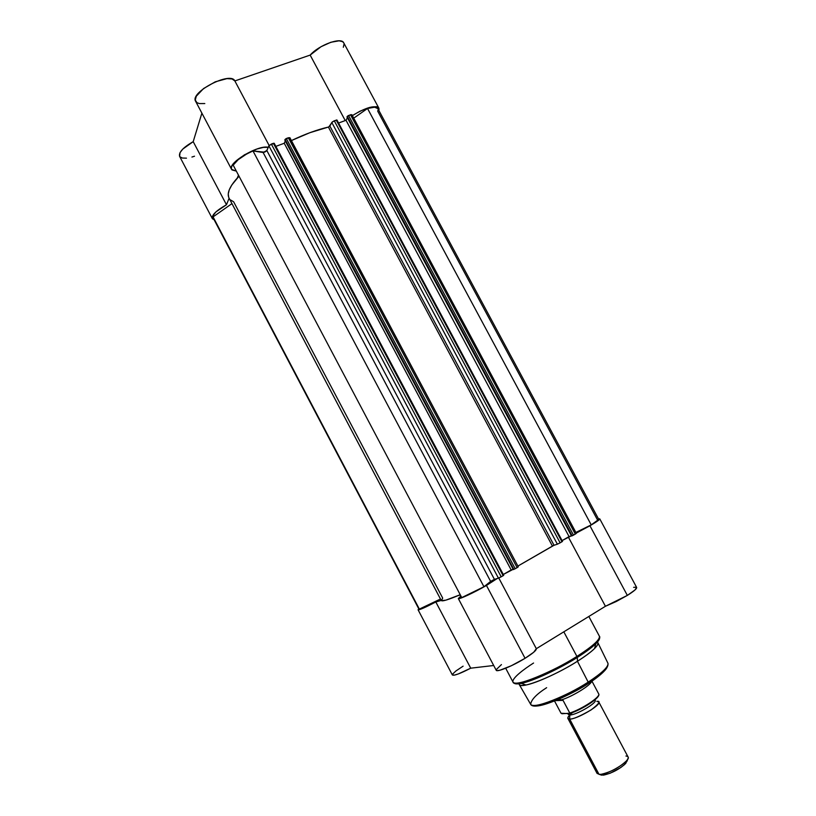<?xml version="1.0" encoding="UTF-8"?>
<svg xmlns="http://www.w3.org/2000/svg" width="816" height="816" viewBox="0 0 816 816"><rect width="100%" height="100%" fill="white"/><g stroke="black" fill="none" stroke-linecap="round" stroke-linejoin="round"><path stroke-width="1.22" d="M343.322 47.267L344.077 43.942M343.75 42.871L342.628 41.687L339.099 40.81L330.847 42.269L321.045 46.706L310.162 55.09L234.855 80.937L232.04 78.958L226.93 78.632L215.251 81.824L203.551 88.546L196.289 96.217L195.259 100.052L196.921 102.683L199.41 103.581L204.806 103.561M212.282 218.504L179.591 156.346C178.612 152.327 183.151 147.441 193.208 141.658L226.471 204.755L229.112 198.237L226.471 204.755C216.342 210.497 211.619 215.087 212.293 218.525L214.088 219.688L212.466 218.79L212.272 216.648L215.924 211.915L226.471 204.755L193.208 141.658L201.889 113.149L193.208 141.658L182.825 149.032L180.03 152.612L179.602 156.356M179.795 156.662L182.254 158.039L186.466 158.161M191.933 157.039L194.504 156.213M237.364 177.908L238.476 175.165L237.364 177.908M231.581 169.361L236.344 171.125L231.968 169.901L231.305 168.29L231.846 166.117L236.385 160.64L244.555 154.765L256.805 149.063L263.415 147.38L268.25 147.298C258.101 144.585 226.95 163.394 231.581 169.361L195.636 101.317C189.485 92.341 230.693 70.941 234.855 80.937L269.127 145.483L234.855 80.937L310.162 55.09L345.239 120.564L310.162 55.09C319.097 44.87 341.496 36.791 343.74 42.85L378.808 108.049L378.828 110.415L379.063 108.987L377.818 107.12L376.39 106.682L369.393 107.477L359.897 111.241L352.369 115.617C365.823 107.477 374.646 104.958 378.808 108.059M228.664 197.268L228.256 193.851L229.296 189.74L231.805 185.008L239.006 176.164C229.898 185.834 226.573 193.127 229.021 198.053L441.242 600.474C442.037 601.678 448.361 599.76 460.214 594.721L445.842 600.158L441.405 600.637L442.69 598.087L233.631 201.787L230.479 199.92M503.727 575.29L503.135 575.708L273.411 143.31L271.351 144.075L501.197 576.82L503.135 575.708L498.443 578.167L501.197 576.82L271.351 144.075L268.892 145.829L498.443 578.167L494.425 579.36L266.842 150.532L494.425 579.36L498.443 578.167L268.892 145.829L266.842 150.532L263.119 152.5L490.62 581.39L494.425 579.36L490.62 581.39L263.119 152.5L252.98 150.929L483.949 586.755L490.62 581.39L483.949 586.755C474.433 592.039 467.038 595.649 461.744 597.598L483.949 586.755L252.98 150.929C243.25 155.275 236.65 160.007 233.182 165.148L461.744 597.598L233.182 165.148L238.201 159.671L246.575 154.04L252.98 150.929L264.608 152.184L266.628 150.848L269.219 145.391L274.207 143.279L273.411 143.31L503.135 575.708L503.727 575.29L274.207 143.279L503.635 575.3M275.849 146.38L284.243 143.259L285.304 140.964L284.243 143.259L275.849 146.38M289.884 137.71L518.293 566.824L517.13 567.64L288.344 137.771L286.314 138.526L515.212 568.742L517.13 567.64L513.835 569.415L285.08 139.403L513.835 569.415L513.305 569.578L515.212 568.742L286.314 138.526L284.804 140.015L513.305 569.578L284.804 140.015L285.906 138.71L289.894 137.72L288.344 137.771L517.13 567.64L518.293 566.814L289.853 138.057M336.906 120.187L334.254 120.758L560.123 542.844L557.379 544.19L560.123 542.844L334.254 120.758L331.796 122.492L557.379 544.19L554.033 545.282L329.888 126.123L554.033 545.282L557.379 544.19L331.796 122.492L329.888 126.123L328.399 127.061L552.432 546.098L554.033 545.282L517.895 566.069L552.432 546.098L328.399 127.061C317.22 129.642 304.888 134.14 291.414 140.576L309.723 132.753L328.828 126.919L332.418 121.808L336.937 120.003L562.499 541.396L560.123 542.844L562.387 541.416M338.569 123.043L346.015 120.278L347.402 117.749L346.015 120.278L569.058 536.581L571.424 535.786L562.081 540.6L569.058 536.581L346.015 120.278L338.569 123.043M346.973 116.943L348.157 115.637L351.869 114.689L350.482 114.74L575.311 534.082L576.361 533.348L351.869 114.689L576.361 533.348L573.495 535.133L575.311 534.082L350.482 114.74L347.31 116.331L572.118 535.806L573.495 535.133L348.544 115.464L573.495 535.133L571.537 536L572.118 535.806L347.31 116.331L346.973 116.943L571.537 536L346.973 116.943M598.781 519.404C598.873 519.996 596.363 521.822 591.233 524.882L598.771 519.404L377.859 108.599C376.666 106.794 373.218 106.743 367.526 108.477L591.233 524.882L575.882 532.44L591.233 524.882L367.526 108.477L353.726 118.157L367.526 108.477L374.564 107.202L377.859 108.61M378.083 109.874L377.737 111.2L597.292 519.527L598.74 519.364M213.731 218.637L213.058 216.893L231.958 203.623L213.058 216.893L213.231 218.056L419.006 609.266L440.477 599.015L419.485 609.338L213.058 216.893L419.036 609.307M503.299 574.474L513.172 569.323L511.163 569.945L284.243 143.259L511.163 569.945L503.299 574.474M336.223 120.023L561.969 541.783L336.223 120.023M533.225 705.442C540.223 709.543 578.503 690.693 588.214 683.533L588.183 682.125C577.861 689.887 535.041 710.481 530.675 704.361C531.134 699.771 536.459 694.212 546.638 687.684M513.907 682.829C514.539 684.043 516.977 684.226 521.22 683.38C538.244 679.646 566.998 664.193 577.259 657.451L576.922 656.431C565.162 664.969 516.63 688.49 513.009 682.084C511.51 678.361 524.453 668.804 533.562 663.031M501.442 664.591L496.169 669.701L496.924 670.609L499.963 670.211L511.346 665.734L525.065 658.298L486.448 585.449L497.189 578.544L486.448 585.449L525.065 658.298C532.797 653.443 536.551 650.25 536.326 648.7L605.431 606.278L616.202 601.535L627.341 595.405C633.848 591.325 636.949 588.673 636.643 587.438L599.77 518.894C599.811 519.629 596.537 521.924 589.937 525.759L627.341 595.405L634.981 589.978L636.633 587.428M458.317 598.536L460.918 596.037L458.357 598.587L463.896 596.945L486.448 585.449C474.127 592.61 458.368 599.913 458.317 598.536L496.199 670.232C496.72 672.517 512.907 665.876 525.065 658.298L533.705 652.249L536.326 648.7L605.431 606.278L568.324 536.999L605.431 606.278L627.341 595.405L589.937 525.759L599.148 519.782L599.597 518.792L598.526 518.935L599.77 518.884M536.326 648.7L498.8 578.034L536.326 648.7M526.024 685.001L521.22 683.38C515.947 684.043 513.203 683.614 513.009 682.084C514.141 687.592 550.576 673.21 576.922 656.431L577.259 657.451L595.843 643.702C598.454 641.192 599.719 639.203 599.617 637.755C599.821 639.04 598.567 641.019 595.843 643.702C591.865 647.557 585.674 652.137 577.259 657.451L577.453 661.266L588.183 682.125C602.075 672.996 608.665 666.713 607.951 663.275C608.848 667.712 602.351 674.393 588.458 683.329C565.559 698.078 533.878 710.858 530.675 704.361C532.532 709.573 565.039 697.211 588.183 682.125L577.453 661.266C553.768 676.403 520.873 689.377 519.272 684.563L519.058 683.696C519.007 685.481 521.332 685.919 526.024 685.001C536.663 683.012 560.327 672.139 577.453 661.266L577.259 657.451C558.562 669.283 532.726 681.187 521.22 683.38C517.477 684.134 515.131 684.073 514.182 683.186M576.922 656.431L563.815 631.829L576.922 656.431C592.793 646.231 600.27 639.479 599.362 636.164C600.964 640.019 586.714 650.372 576.922 656.431M460.357 594.976L458.082 595.629L460.357 594.976M452.319 674.669L454.216 675.179L458.276 673.955L470.72 668.182L435.815 601.963L441.221 600.423L435.815 601.963L423.575 608.012L418.894 609.787L418.088 609.797L418.781 608.848L418.067 609.776L452.36 674.975C454.002 675.913 460.122 673.649 470.72 668.182L493.7 665.499L470.72 668.182L435.815 601.963C425.289 607.461 419.373 610.072 418.067 609.776M589.937 525.759L576.239 533.103L589.937 525.759M636.409 587.224L633.644 587.347M463.111 666.162L455.94 670.956L452.533 674.179M577.453 661.266C585.164 656.39 590.845 652.157 594.507 648.598C597.883 645.211 598.822 643.039 597.312 642.08L597.914 642.753C598.495 645.935 591.671 652.106 577.453 661.266M533.766 705.707L536.408 706.024M538.244 705.871L555.186 700.72L573.801 691.948M577.565 689.897L581.247 687.796M591.437 681.421L599.607 675.403L605.054 670.283M606.186 668.865L606.951 667.61M597.914 642.753L607.951 663.275C609.246 667.325 596.792 676.688 588.183 682.125L588.214 683.533M588.428 683.4C595.537 679.014 601.331 674.332 605.839 669.344M598.791 701.984C601.514 704.953 576.749 719.488 569.66 719.039L599.026 774.374C606.563 775.628 631.268 760.787 628.085 756.973L598.791 701.984L596.822 701.362C601.178 700.76 599.24 703.647 590.988 710.002C579.584 716.468 572.475 719.488 569.66 719.039L569.803 714.979C575.586 715.295 595.823 703.82 595.374 700.495C595.823 703.82 575.586 715.295 569.803 714.979L569.66 719.039C567.181 719.345 567.222 717.988 569.792 714.949M625.943 756.024C628.789 756.299 628.963 757.911 626.464 760.869C619.252 767.591 610.837 772.058 601.239 774.292L599.026 774.374L603.646 775.098C612.082 773.16 619.466 769.233 625.79 763.327L627.239 759.931M561.765 697.894L585.205 685.43L561.765 697.894M561.887 713.745L569.854 713.225L563.05 700.352L557.828 699.628L562.561 699.812L556.838 700.036L562.561 699.812L563.05 700.352L555.38 700.638L563.05 700.352L569.782 713.041C581.706 709.196 599.668 697.496 598.852 694.181L591.906 681.095L598.852 694.181C599.668 697.496 581.706 709.196 569.782 713.041L569.497 713.643L561.051 713.276M571.71 712.888L586.867 705.493L596.404 698.486M597.465 697.333L598.536 695.477M598.903 694.283L598.903 694.294C599.811 698.333 581.584 709.808 569.792 713.531C581.726 709.104 590.927 703.729 597.373 697.435M554.523 700.985L560.99 713.174L554.523 700.985M591.671 681.258C591.131 684.971 572.934 696.272 561.775 699.781C572.934 696.272 591.131 684.971 591.671 681.258M599.026 774.374L569.66 719.039L567.885 718.417L597.098 773.446L601.708 775.18L600.403 774.782L603.289 775.139L610.144 773.231L620.68 767.611L624.689 764.459L627.331 760.645M567.885 718.417C567.457 717.264 569.038 715.306 572.628 712.541M562.51 541.406L336.937 119.993M519.272 684.563L530.675 704.361M513.009 682.084L505.685 668.233M594.507 648.598L595.843 643.702C599.342 639.693 600.515 637.184 599.362 636.164L588.836 616.468M595.078 699.71L595.211 701.056M569.599 714.622L568.252 714.439L568.069 713.663M626.464 760.869L625.79 763.327M601.239 774.292L603.646 775.098"/></g></svg>
